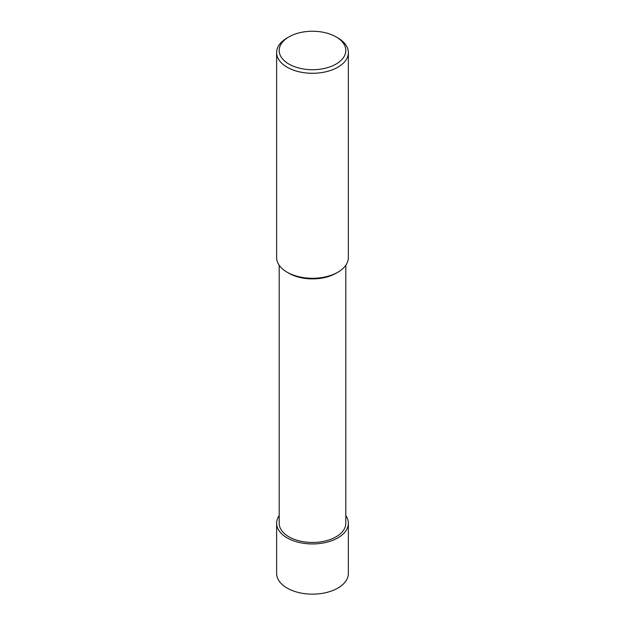 <?xml version="1.0" encoding="UTF-8"?>
<svg xmlns="http://www.w3.org/2000/svg" width="625" height="625" viewBox="0 0 625 625"><rect width="100%" height="100%" fill="white"/><g stroke="black" fill="none" stroke-linecap="round" stroke-linejoin="round"><path stroke-width="0.94" d="M345.805 265.258L345.805 523.234A33.305 19.227 180 0 1 336.047 536.836A33.305 19.227 180 0 1 299.758 541A33.305 19.227 180 0 1 279.195 523.234L279.195 265.258M336.055 36.883L337.859 37.93A35.867 20.711 180 0 1 348.367 52.57L348.367 257.57A35.867 20.711 180 0 1 337.859 272.211L336.047 273.258A33.305 19.227 180 0 1 336.047 273.258A33.305 19.227 180 0 1 288.945 273.258L287.141 272.211A35.867 20.711 180 0 1 276.633 257.57L276.633 52.57A35.867 20.711 180 0 1 287.141 37.93L288.945 36.883A33.305 19.227 180 0 1 336.055 36.883A33.305 19.227 180 0 1 336.047 64.078A33.305 19.227 180 0 1 288.953 64.078A33.305 19.227 180 0 1 288.945 36.883M336.055 273.258L337.859 272.211A35.867 20.711 180 0 1 287.141 272.211M348.367 52.57A35.867 20.711 180 0 1 337.859 67.211A35.867 20.711 180 0 1 298.773 71.703A35.867 20.711 180 0 1 276.633 52.57M345.805 515.547A35.867 20.711 180 0 1 348.367 523.234L348.367 573.438A35.867 20.711 180 0 1 337.859 588.086A35.867 20.711 180 0 1 298.773 592.57A35.867 20.711 180 0 1 276.633 573.438L276.633 523.234A35.867 20.711 180 0 1 279.195 515.547M348.367 523.234A35.867 20.711 180 0 1 337.859 537.875A35.867 20.711 180 0 1 298.773 542.367A35.867 20.711 180 0 1 276.633 523.234"/></g></svg>
